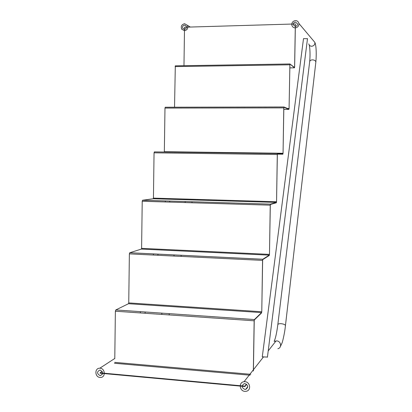 <?xml version="1.0" encoding="UTF-8"?>
<svg xmlns="http://www.w3.org/2000/svg" width="412" height="412" viewBox="0 0 412 412"><rect width="100%" height="100%" fill="white"/><g stroke="black" fill="none" stroke-linecap="round" stroke-linejoin="round"><path stroke-width="0.62" d="M295.353 26.425L295.347 23.953L184.525 27.218L183.973 65.693M294.642 67.053L295.327 27.934M294.513 67.522L289.945 63.968L175.316 65.832L174.534 107.218M293.854 67.027L294.595 67.017L295.347 23.953M289.775 67.887L294.487 67.815L289.945 63.968M253.406 370.903L254.235 320.804L254.395 319.913L261.543 312.95L261.774 311.678L262.635 260.389L262.774 259.601L269.268 255.481L269.479 254.343L270.308 205.176L270.452 204.46L276.354 202.756L276.55 201.731L277.353 154.521L277.482 153.877L282.874 154.212L283.054 153.285L283.837 107.877L283.956 107.295L288.905 109.365L289.07 108.526L289.914 64.272M289.07 108.526L289.904 63.968L175.316 65.832M287.581 108.505L289.018 108.505L288.905 109.365L283.811 109.371M283.054 153.285L283.786 107.856L283.961 106.986L288.91 109.067M283.837 107.877L164.98 108.062L165.289 107.223L283.94 106.986M164.98 108.062L164.337 152.043M164.378 151.698L283.003 153.279L282.874 154.212L277.384 154.134M276.55 201.731L277.297 154.515L277.487 153.547L282.879 153.897M277.353 154.521L154.052 152.816L154.382 151.894L277.487 153.547L277.482 153.877M154.052 152.816L153.439 198.115L153.218 198.769L142.583 200.237L142.222 201.262L141.599 248.359L141.378 249.075L129.734 252.752L129.373 253.874L128.745 302.918L128.493 303.711L115.803 309.948L115.37 311.214L114.783 358.672M153.439 198.115L276.488 201.746L276.375 202.421L153.218 198.769M269.479 254.343L270.246 205.191L270.457 204.12L276.359 202.431L276.354 202.756M141.599 248.359L269.417 254.384L269.273 255.141L141.357 249.08L269.283 255.131M261.774 311.678L262.562 260.435L262.794 259.236L269.273 255.141L269.268 255.481M102.191 371.423L100.065 372.839L100.065 373.21L244.929 386.528L246.623 384.308M100.065 372.839L244.934 386.142L244.929 386.528M244.934 386.142L246.443 384.169M128.745 302.918L261.708 311.75L261.548 312.595L128.482 303.716L261.553 312.59M253.328 371.006L254.153 320.881L254.4 319.547L261.548 312.595L261.543 312.95M184.576 23.711C181.646 24.483 180.683 26.306 181.682 29.17L184.478 30.725C187.378 29.978 188.356 28.176 187.414 25.323L184.576 23.711M184.494 29.324C186.239 28.871 186.827 27.789 186.255 26.074L184.555 25.111C182.799 25.575 182.222 26.662 182.815 28.382L184.494 29.324M100.013 377.454C94.719 377.155 94.425 367.962 99.828 368.204L100.121 368.22C105.302 368.493 105.807 377.495 100.482 377.469L100.013 377.454M100.101 370.069C103.33 372.021 103.391 373.869 100.296 375.62L100.034 375.61C96.794 373.612 96.748 371.763 99.9 370.058L100.101 370.069M295.409 20.6C292.834 21.094 291.639 22.614 291.83 25.153C292.371 26.929 293.524 27.841 295.28 27.882C297.814 27.413 299.014 25.93 298.885 23.417C298.37 21.589 297.207 20.652 295.409 20.6M267.434 357.055L262.269 356.926L303.51 38.64L307.491 38.687M295.306 26.425C296.831 26.141 297.552 25.245 297.464 23.736L295.383 22.057C293.844 22.351 293.128 23.257 293.231 24.777L295.306 26.425M244.846 391.379C239.434 391.065 238.445 382.202 244.064 381.687L245.006 381.677C250.094 381.955 251.562 390.19 246.319 391.282L244.846 391.379M244.975 383.618C248.359 385.333 248.601 387.259 245.701 389.397L244.882 389.438C241.432 387.604 241.257 385.668 244.347 383.634L244.975 383.618M289.827 64.797L175.105 66.595M283.956 107.295L283.961 106.986M270.452 204.46L270.457 204.12L142.583 200.237M270.308 205.176L142.222 201.262M262.789 259.591L262.794 259.236L129.77 252.736M262.635 260.389L129.373 253.874M250.063 375.193L114.448 363.26M250.764 374.297L114.737 362.369M254.405 319.908L254.41 319.537L115.803 309.948L254.4 319.547M254.235 320.804L115.37 311.214M277.843 324.481L309.664 61.774C309.814 60.616 310.741 59.972 312.44 59.843C314.459 59.982 315.597 60.708 315.86 62.021L315.813 62.408M308.758 43.888C309.232 45.423 310.226 46.216 311.755 46.262C313.954 45.876 314.995 44.599 314.886 42.431L312.971 40.155M277.873 348.717C282.189 347.769 280.984 341.074 276.802 340.909L274.145 341.357C275.53 338.406 276.751 332.87 277.812 324.738C277.915 323.961 279.017 323.611 281.102 323.688C283.6 323.981 285.047 324.589 285.454 325.516L285.423 325.774M283.925 106.991L165.217 107.233M277.456 153.563L154.325 151.904M276.375 202.421L153.249 198.759M270.432 204.136L142.531 200.253M262.774 259.251L129.734 252.752M161.7 314.438L161.968 313.141M173.895 256.068L174.137 254.904M185.07 202.58L185.287 201.535M190.287 27.048L187.414 25.323M169.095 314.953L169.358 313.65M180.997 256.418L181.234 255.249M191.899 202.786L192.11 201.741M182.815 28.382L184.447 29.324M99.828 368.204L114.788 358.471M100.296 375.62L102.413 374.189M140.204 312.94L140.492 311.657M153.243 255.049L153.501 253.895M165.202 201.968L165.433 200.932M144.967 313.274L145.256 311.987M157.822 255.275L158.079 254.122M169.61 202.101L169.842 201.066M309.706 61.393C310.251 55.146 310.112 49.708 309.294 45.083M280.253 346.816L282.045 342.938C282.102 343.33 284.568 334.462 285.454 325.516L315.86 62.021C316.452 55.713 316.462 46.062 314.886 42.431L298.885 23.417M276.025 340.93L268.212 350.89M244.064 381.687L253.349 369.847M253.426 369.749L263.628 356.735M245.701 389.397L247.782 386.616M267.414 357.24L307.501 38.594"/></g></svg>
